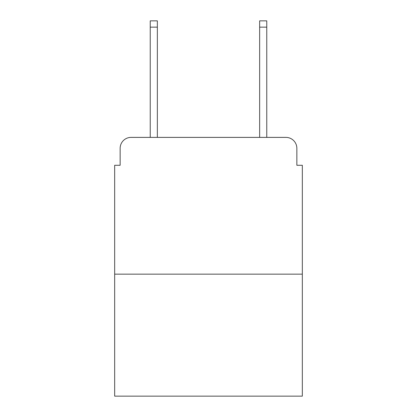 <?xml version="1.0" encoding="UTF-8"?>
<svg xmlns="http://www.w3.org/2000/svg" width="417" height="417" viewBox="0 0 417 417"><rect width="100%" height="100%" fill="white"/><g stroke="black" fill="none" stroke-linecap="round" stroke-linejoin="round"><path stroke-width="0.63" d="M120.148 148.322L120.148 165.278L120.148 148.322A10.941 10.941 0 0 1 131.089 137.381L150.235 137.381L150.235 20.85L157.35 20.85L157.35 137.381L165.825 137.381M302.325 274.151L114.675 274.151L114.675 396.15L302.325 396.15L302.325 165.278L296.852 165.278L296.852 148.322A10.941 10.941 0 0 0 285.911 137.381L131.089 137.381M114.675 274.151L114.675 165.278L120.148 165.278M251.175 137.381L259.65 137.381L259.65 20.85L266.765 20.85L266.765 137.381L285.911 137.381M296.852 165.278L296.852 148.322M150.235 27.141L157.35 27.141M266.765 27.141L259.65 27.141"/></g></svg>
